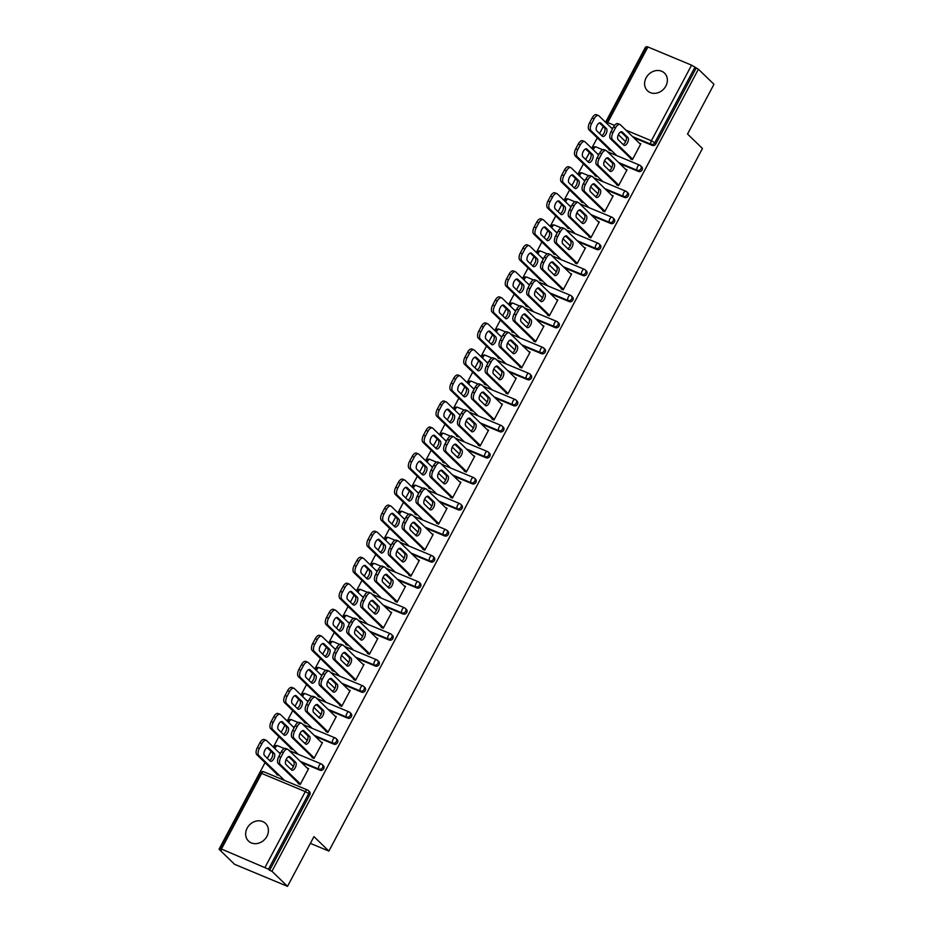 <?xml version="1.0" encoding="UTF-8"?>
<svg xmlns="http://www.w3.org/2000/svg" width="933" height="933" viewBox="0 0 933 933"><rect width="100%" height="100%" fill="white"/><g stroke="black" fill="none" stroke-linecap="round" stroke-linejoin="round"><path stroke-width="1.4" d="M646.114 77.812A12.269 10.508 -45.9 0 0 647.455 90.734A12.269 10.508 -45.9 0 0 665.859 86.046A12.269 10.508 -45.9 0 0 664.529 73.124A12.269 10.508 -45.9 0 0 646.114 77.812M247.163 828.131A12.269 10.508 -45.9 0 0 248.505 841.053A12.269 10.508 -45.9 0 0 266.908 836.353A12.269 10.508 -45.9 0 0 265.578 823.442A12.269 10.508 -45.9 0 0 247.163 828.131M647.91 46.965L607.721 122.561L606.252 122.246L646.441 46.65L647.91 46.965L691.575 65.158L698.409 69.217L713.967 84.297L687.528 134.025L702.456 148.487L328.882 851.083L313.954 836.621L287.516 886.35L234.591 864.308L219.033 849.228L221.343 850.185L219.99 848.703L260.179 773.107L261.648 773.422L221.459 849.018L219.99 848.703M646.044 47.408L645.484 47.175L605.564 122.258M603.266 126.585L599.581 133.524M597.283 137.851L591.72 148.3M589.423 152.615L585.737 159.566M583.44 163.881L577.877 174.331M575.579 178.646L571.894 185.597M569.596 189.912L564.033 200.362M561.736 204.689L558.051 211.628M555.753 215.943L550.19 226.404M547.893 230.719L544.207 237.658M541.91 241.985L536.347 252.435M534.061 256.75L530.364 263.701M528.066 268.016L522.515 278.466M520.217 282.781L516.52 289.731M514.223 294.047L508.672 304.496M506.374 308.823L502.677 315.762M500.38 320.089L494.828 330.539M492.531 334.854L488.834 341.805M486.536 346.12L480.985 356.569M478.687 360.884L474.99 367.835M472.693 372.15L467.141 382.6M464.844 386.927L461.147 393.866M458.849 398.193L453.298 408.642M451.001 412.957L447.304 419.897M445.006 424.223L439.455 434.673M437.157 438.988L433.46 445.939M431.163 450.254L425.611 460.704M423.314 465.031L419.617 471.97M417.319 476.285L411.768 486.734M409.47 491.061L405.773 498M403.488 502.327L397.924 512.777M395.627 517.092L391.942 524.043M389.644 528.358L384.081 538.808M381.784 543.123L378.098 550.073M375.801 554.389L370.238 564.838M367.94 569.165L364.255 576.104M361.957 580.431L356.394 590.881M354.097 595.196L350.411 602.147M348.114 606.462L342.551 616.911M340.253 621.226L336.568 628.177M334.271 632.492L328.708 642.942M326.422 647.269L322.725 654.208M320.427 658.523L314.876 668.984M312.578 673.299L308.881 680.239M306.584 684.565L301.032 695.015M298.735 699.33L295.038 706.281M292.74 710.596L287.189 721.046M284.892 725.361L281.195 732.312M278.897 736.627L273.346 747.076M271.048 751.403L267.351 758.342M265.054 762.669L219.033 849.228M310.362 843.362L328.882 851.083M265.112 867.2L305.313 791.604L308.695 793.598A2.869 2.461 -45.9 0 0 308.38 790.578L309.511 791.674A2.869 2.461 134.1 0 1 309.826 794.706L308.695 793.598L268.494 869.206L221.459 849.018M309.826 794.706L269.625 870.302L271.946 871.27L287.516 886.35M268.494 869.206L269.625 870.302M698.409 69.217L271.946 871.27M307.167 768.011L308.625 768.617L300.193 784.478L298.187 783.638M278.874 774.95L276.588 774.647L276.868 774.11M286.769 760.092L286.244 759.299M638.405 171.427L637.262 170.319A2.869 2.461 134.1 0 0 640.913 168.78A2.869 2.461 -45.9 0 0 640.598 165.759L641.741 166.855A2.869 2.461 134.1 0 1 638.405 171.427L619.827 163.683M607.978 158.75L606.52 158.143M696.088 68.249L655.887 143.857A2.869 2.461 134.1 0 1 652.249 145.396L633.67 137.652M621.821 132.719L620.363 132.113M616.561 184.851L618.567 185.69L626.999 169.829L625.553 169.235M597.26 176.162L594.974 175.859L595.254 175.322M605.155 161.316L604.619 160.511M610.718 223.488L609.587 222.392A2.869 2.461 134.1 0 0 613.226 220.853A2.869 2.461 -45.9 0 0 612.911 217.821L614.054 218.928A2.869 2.461 134.1 0 1 610.718 223.488L592.14 215.756M580.303 210.823L578.833 210.205M588.886 236.924L590.892 237.752L599.313 221.902L597.866 221.296M569.573 228.235L567.287 227.92L567.567 227.395M577.469 213.377L576.944 212.584M583.032 275.562L581.9 274.465A2.869 2.461 134.1 0 0 585.539 272.926A2.869 2.461 -45.9 0 0 585.224 269.894L586.367 270.99A2.869 2.461 134.1 0 1 583.032 275.562L564.465 267.829M552.616 262.884L551.146 262.278M561.199 288.985L563.205 289.825L571.637 273.975L570.18 273.369M541.886 280.297L541.606 280.833L539.601 279.993L539.88 279.468M549.782 265.45L549.257 264.645M555.345 327.635L554.214 326.527A2.869 2.461 134.1 0 0 557.852 324.987A2.869 2.461 -45.9 0 0 557.549 321.955L558.68 323.063A2.869 2.461 134.1 0 1 555.345 327.635L536.778 319.891M524.929 314.957L523.46 314.351M533.513 341.058L535.519 341.898L543.951 326.037L542.493 325.43M514.2 332.37L511.914 332.066L512.194 331.53M522.095 317.512L521.57 316.719M527.67 379.696L526.527 378.6A2.869 2.461 134.1 0 0 530.177 377.06A2.869 2.461 -45.9 0 0 529.862 374.028L530.994 375.136A2.869 2.461 134.1 0 1 527.67 379.696L509.091 371.964M497.242 367.019L495.773 366.412M505.826 393.131L507.832 393.959L516.264 378.11L514.806 377.503M486.513 384.431L486.233 384.967L484.227 384.128L484.507 383.603M494.408 369.585L493.884 368.78M499.983 431.769L498.84 430.661A2.869 2.461 134.1 0 0 502.49 429.122A2.869 2.461 -45.9 0 0 502.176 426.101L503.307 427.197A2.869 2.461 134.1 0 1 499.983 431.769L481.405 424.025M469.556 419.092L468.098 418.485M478.139 445.193L480.145 446.032L488.577 430.171L487.131 429.577M458.826 436.504L456.54 436.201L456.82 435.664M466.733 421.646L466.197 420.853M472.296 483.83L471.153 482.734A2.869 2.461 134.1 0 0 474.804 481.195A2.869 2.461 -45.9 0 0 474.489 478.163L475.62 479.27A2.869 2.461 134.1 0 1 472.296 483.83L453.718 476.098M441.869 471.165L440.411 470.547M450.452 497.266L452.458 498.094L460.89 482.244L459.444 481.638M431.151 488.577L428.853 488.262L429.145 487.737M439.046 473.719L438.51 472.926M444.609 535.904L443.467 534.807A2.869 2.461 134.1 0 0 447.117 533.268A2.869 2.461 -45.9 0 0 446.802 530.236L447.945 531.332A2.869 2.461 134.1 0 1 444.609 535.904L426.031 528.171M414.182 523.226L412.724 522.62M422.766 549.327L424.772 550.167L433.204 534.317L431.757 533.711M403.464 540.639L403.184 541.175L401.178 540.335L401.458 539.81M411.36 525.792L410.823 524.987M416.923 587.977L415.791 586.869A2.869 2.461 134.1 0 0 419.43 585.329A2.869 2.461 -45.9 0 0 419.115 582.297L420.258 583.405A2.869 2.461 134.1 0 1 416.923 587.977L398.344 580.233M386.495 575.299L385.037 574.693M395.091 601.4L397.096 602.24L405.517 586.379L404.071 585.772M375.777 592.712L373.492 592.397L373.771 591.872M383.673 577.854L383.136 577.061M389.236 640.038L388.105 638.942A2.869 2.461 134.1 0 0 391.743 637.402A2.869 2.461 -45.9 0 0 391.428 634.37L392.571 635.478A2.869 2.461 134.1 0 1 389.236 640.038L370.669 632.306M358.82 627.361L357.351 626.754M367.404 653.473L369.41 654.301L377.83 638.452L376.384 637.845M348.091 644.773L347.811 645.309L345.805 644.47L346.085 643.945M355.986 629.927L355.461 629.122M361.549 692.111L360.418 691.003A2.869 2.461 134.1 0 0 364.057 689.464A2.869 2.461 -45.9 0 0 363.742 686.443L364.885 687.539A2.869 2.461 134.1 0 1 361.549 692.111L342.982 684.367M331.133 679.434L329.664 678.827M339.717 705.535L341.723 706.374L350.155 690.513L348.697 689.919M320.404 696.846L318.118 696.543L318.398 696.006M328.299 681.988L327.775 681.195M333.862 744.172L332.731 743.076A2.869 2.461 134.1 0 0 336.381 741.537A2.869 2.461 -45.9 0 0 336.067 738.504L337.198 739.612A2.869 2.461 134.1 0 1 333.862 744.172L315.296 736.44M303.447 731.507L301.977 730.889M312.03 757.608L314.036 758.436L322.468 742.586L321.01 741.98M292.717 748.919L292.437 749.444L290.431 748.604L290.711 748.079M300.613 734.061L300.088 733.268M320.031 770.215L318.888 769.107A2.869 2.461 134.1 0 0 322.538 767.567A2.869 2.461 -45.9 0 0 322.223 764.547L323.354 765.643A2.869 2.461 134.1 0 1 320.031 770.215L301.452 762.471M289.603 757.538L288.145 756.931M306.56 722.877L306.281 723.413L304.275 722.574L304.555 722.049M314.456 708.03L313.931 707.226M325.874 731.565L327.88 732.405L336.312 716.556L334.854 715.949M347.706 718.142L346.575 717.045A2.869 2.461 134.1 0 0 350.213 715.506A2.869 2.461 -45.9 0 0 349.91 712.474L351.041 713.57A2.869 2.461 134.1 0 1 347.706 718.142L329.139 710.41M317.29 705.465L315.821 704.858M334.247 670.815L333.967 671.34L331.961 670.5L332.241 669.976M342.143 655.957L341.618 655.164M353.56 679.504L355.566 680.332L363.998 664.483L362.54 663.876M375.393 666.069L374.261 664.972A2.869 2.461 134.1 0 0 377.9 663.433A2.869 2.461 -45.9 0 0 377.585 660.401L378.728 661.509A2.869 2.461 134.1 0 1 375.393 666.069L356.826 658.336M344.977 653.403L343.507 652.785M361.934 618.742L359.648 618.439L359.928 617.903M369.83 603.896L369.305 603.091M381.247 627.431L383.253 628.271L391.673 612.41L390.227 611.815M403.079 614.007L401.948 612.899A2.869 2.461 134.1 0 0 405.587 611.36A2.869 2.461 -45.9 0 0 405.272 608.339L406.415 609.436A2.869 2.461 134.1 0 1 403.079 614.007L384.513 606.263M372.664 601.33L371.194 600.724M389.621 566.669L389.341 567.206L387.335 566.366L387.615 565.841M397.516 551.823L396.98 551.03M408.934 575.369L410.928 576.197L419.36 560.348L417.914 559.742M430.766 561.934L429.623 560.838A2.869 2.461 134.1 0 0 433.274 559.299A2.869 2.461 -45.9 0 0 432.959 556.266L434.102 557.374A2.869 2.461 134.1 0 1 430.766 561.934L412.188 554.202M400.339 549.269L398.881 548.651M417.308 514.608L415.022 514.305L415.302 513.768M425.203 499.75L424.667 498.957M436.609 523.296L438.615 524.136L447.047 508.275L445.601 507.669M458.453 509.873L457.31 508.765A2.869 2.461 134.1 0 0 460.96 507.225A2.869 2.461 -45.9 0 0 460.645 504.205L461.777 505.301A2.869 2.461 134.1 0 1 458.453 509.873L439.875 502.129M428.025 497.196L426.568 496.589M444.983 462.535L444.703 463.071L442.697 462.232L442.977 461.707M452.89 447.688L452.353 446.884M464.296 471.223L466.302 472.063L474.734 456.214L473.288 455.607M486.14 457.8L484.997 456.704A2.869 2.461 134.1 0 0 488.647 455.164A2.869 2.461 -45.9 0 0 488.332 452.132L489.463 453.228A2.869 2.461 134.1 0 1 486.14 457.8L467.561 450.068M455.712 445.123L454.254 444.516M472.669 410.473L472.39 410.998L470.384 410.158L470.664 409.634M480.565 395.615L480.04 394.822M491.983 419.162L493.989 420.002L502.421 404.141L500.963 403.534M513.826 405.738L512.683 404.63A2.869 2.461 134.1 0 0 516.334 403.091A2.869 2.461 -45.9 0 0 516.019 400.059L517.15 401.167A2.869 2.461 134.1 0 1 513.826 405.738L495.248 397.994M483.399 393.061L481.941 392.455M500.356 358.4L498.07 358.097L498.35 357.561M508.252 343.554L507.727 342.749M519.669 367.089L521.675 367.929L530.107 352.079L528.649 351.473M541.502 353.665L540.37 352.557A2.869 2.461 134.1 0 0 544.009 351.018A2.869 2.461 -45.9 0 0 543.706 347.997L544.837 349.094A2.869 2.461 134.1 0 1 541.502 353.665L522.935 345.921M511.086 340.988L509.616 340.382M528.043 306.339L527.763 306.864L525.757 306.024L526.037 305.499M535.939 291.481L535.414 290.688M547.356 315.027L549.362 315.855L557.794 300.006L556.336 299.4M569.188 301.592L568.057 300.496A2.869 2.461 134.1 0 0 571.696 298.957A2.869 2.461 -45.9 0 0 571.381 295.924L572.524 297.032A2.869 2.461 134.1 0 1 569.188 301.592L550.622 293.86M538.773 288.927L537.303 288.309M555.73 254.266L553.444 253.963L553.724 253.426M563.625 239.408L563.1 238.615M575.043 262.954L577.049 263.794L585.469 247.933L584.023 247.338M596.875 249.531L595.744 248.423A2.869 2.461 134.1 0 0 599.383 246.883A2.869 2.461 -45.9 0 0 599.068 243.863L600.211 244.959A2.869 2.461 134.1 0 1 596.875 249.531L578.308 241.787M566.459 236.854L564.99 236.247M583.417 202.193L583.137 202.729L581.131 201.89L581.411 201.365M591.312 187.346L590.776 186.542M602.73 210.893L604.736 211.721L613.156 195.872L611.71 195.265M624.562 197.458L623.431 196.362A2.869 2.461 134.1 0 0 627.069 194.822A2.869 2.461 -45.9 0 0 626.754 191.79L627.897 192.886A2.869 2.461 134.1 0 1 624.562 197.458L605.984 189.726M594.134 184.781L592.677 184.174M611.103 150.131L610.823 150.656L608.817 149.816L609.097 149.292M618.999 135.273L618.462 134.48M630.405 158.82L632.411 159.66L640.843 143.799L639.397 143.192M288.682 756.64L293.638 761.445A4.408 2.158 -67.4 0 1 293.778 765.608A4.408 2.158 -67.4 0 1 290.898 769.317M298.443 783.172L278.267 763.614A5.75 2.811 -67.4 0 1 278.792 756.546L281.369 751.706A5.75 2.811 -67.4 0 1 285.708 748.464L287.714 749.304A5.75 2.811 112.6 0 0 283.375 752.546L281.369 751.706M287.714 749.304A5.75 2.811 112.6 0 1 288.169 749.596L308.345 769.154M300.449 784L280.273 764.454L278.267 763.614M278.792 756.546L280.798 757.386L283.375 752.546M290.023 756.838L295.644 762.273A4.408 2.158 -67.4 0 1 295.423 767.334A4.408 2.158 -67.4 0 1 291.901 770.18A4.408 2.158 -67.4 0 1 291.562 769.958L285.941 764.512A4.408 2.158 -67.4 0 1 286.163 759.462A4.408 2.158 -67.4 0 1 289.673 756.605A4.408 2.158 -67.4 0 1 290.023 756.838L289.277 756.523M280.798 757.386A5.75 2.811 112.6 0 0 280.273 764.454M274.197 753.351L268.587 747.904A4.408 2.158 112.6 0 0 268.238 747.671A4.408 2.158 112.6 0 0 264.715 750.529A4.408 2.158 112.6 0 0 264.506 755.578L270.115 761.025A4.408 2.158 112.6 0 0 270.465 761.246A4.408 2.158 112.6 0 0 273.975 758.401A4.408 2.158 112.6 0 0 274.197 753.351L272.191 752.511L267.235 747.706M293.37 766.494L286.151 759.485M280.262 753.782L266.721 740.662A5.75 2.811 112.6 0 0 266.267 740.37A5.75 2.811 112.6 0 0 261.928 743.613L259.351 748.453A5.75 2.811 112.6 0 0 258.826 755.52L256.82 754.68L278.046 775.241M284.53 780.42L258.826 755.52M261.928 743.613L259.922 742.773L257.345 747.613L259.351 748.453M269.462 760.383A4.408 2.158 112.6 0 0 272.331 756.675A4.408 2.158 112.6 0 0 272.191 752.511M259.922 742.773A5.75 2.811 -67.4 0 1 264.261 739.531L266.267 740.37M256.82 754.68A5.75 2.811 -67.4 0 1 257.345 747.613M302.514 730.609L307.482 735.414A4.408 2.158 -67.4 0 1 307.622 739.566A4.408 2.158 -67.4 0 1 304.741 743.286M312.287 757.13L292.111 737.583A5.75 2.811 -67.4 0 1 292.635 730.516L295.213 725.676A5.75 2.811 -67.4 0 1 299.551 722.434L301.557 723.262A5.75 2.811 112.6 0 0 297.219 726.504L295.213 725.676M301.557 723.262A5.75 2.811 112.6 0 1 302.012 723.565L322.188 743.111M314.281 757.969L294.105 738.423L292.111 737.583M292.635 730.516L294.641 731.344L297.219 726.504M303.866 730.807L309.488 736.242A4.408 2.158 -67.4 0 1 309.266 741.292A4.408 2.158 -67.4 0 1 305.744 744.149A4.408 2.158 -67.4 0 1 305.406 743.916L299.785 738.481A4.408 2.158 -67.4 0 1 300.006 733.431A4.408 2.158 -67.4 0 1 303.517 730.574A4.408 2.158 -67.4 0 1 303.866 730.807L303.108 730.492M294.641 731.344A5.75 2.811 112.6 0 0 294.105 738.423M316.357 704.567L321.314 709.372A4.408 2.158 -67.4 0 1 321.465 713.535A4.408 2.158 -67.4 0 1 318.585 717.255M326.118 731.099L305.942 711.552A5.75 2.811 -67.4 0 1 306.479 704.473L309.056 699.633A5.75 2.811 -67.4 0 1 313.395 696.391L315.401 697.231A5.75 2.811 112.6 0 0 311.062 700.473L309.056 699.633M315.401 697.231A5.75 2.811 112.6 0 1 315.855 697.534L336.032 717.08M328.124 731.938L307.948 712.38L305.942 711.552M306.479 704.473L308.485 705.313L311.062 700.473M317.71 704.765L323.319 710.211A4.408 2.158 -67.4 0 1 323.11 715.261A4.408 2.158 -67.4 0 1 319.587 718.118A4.408 2.158 -67.4 0 1 319.238 717.885L313.628 712.45A4.408 2.158 -67.4 0 1 313.85 707.401A4.408 2.158 -67.4 0 1 317.36 704.543A4.408 2.158 -67.4 0 1 317.71 704.765L316.952 704.462M308.485 705.313A5.75 2.811 112.6 0 0 307.948 712.38M330.2 678.536L335.157 683.341A4.408 2.158 -67.4 0 1 335.309 687.504A4.408 2.158 -67.4 0 1 332.428 691.213M339.962 705.068L319.786 685.51A5.75 2.811 -67.4 0 1 320.322 678.443L322.888 673.603A5.75 2.811 -67.4 0 1 327.238 670.361L329.244 671.2A5.75 2.811 112.6 0 0 324.894 674.442L322.888 673.603M329.244 671.2A5.75 2.811 112.6 0 1 329.699 671.492L349.875 691.05M341.968 705.896L321.792 686.35L319.786 685.51M320.322 678.443L322.328 679.282L324.894 674.442M331.553 678.734L337.163 684.181A4.408 2.158 -67.4 0 1 336.953 689.23A4.408 2.158 -67.4 0 1 333.431 692.088A4.408 2.158 -67.4 0 1 333.081 691.854L327.471 686.408A4.408 2.158 -67.4 0 1 327.693 681.358A4.408 2.158 -67.4 0 1 331.203 678.501A4.408 2.158 -67.4 0 1 331.553 678.734L330.795 678.419M322.328 679.282A5.75 2.811 112.6 0 0 321.792 686.35M344.044 652.505L349 657.31A4.408 2.158 -67.4 0 1 349.152 661.462A4.408 2.158 -67.4 0 1 346.271 665.182M353.805 679.026L333.629 659.479A5.75 2.811 -67.4 0 1 334.166 652.412L336.731 647.572A5.75 2.811 -67.4 0 1 341.081 644.33L343.087 645.158A5.75 2.811 112.6 0 0 338.737 648.4L336.731 647.572M343.087 645.158A5.75 2.811 112.6 0 1 343.531 645.461L363.707 665.007M355.811 679.865L335.635 660.319L333.629 659.479M334.166 652.412L336.172 653.24L338.737 648.4M345.397 652.703L351.006 658.138A4.408 2.158 -67.4 0 1 350.785 663.188A4.408 2.158 -67.4 0 1 347.274 666.045A4.408 2.158 -67.4 0 1 346.924 665.824L341.315 660.377A4.408 2.158 -67.4 0 1 341.536 655.328A4.408 2.158 -67.4 0 1 345.047 652.47A4.408 2.158 -67.4 0 1 345.397 652.703L344.639 652.389M336.172 653.24A5.75 2.811 112.6 0 0 335.635 660.319M357.887 626.463L362.844 631.268A4.408 2.158 -67.4 0 1 362.995 635.431A4.408 2.158 -67.4 0 1 360.115 639.152M367.649 652.995L347.473 633.449A5.75 2.811 -67.4 0 1 348.009 626.37L350.575 621.53A5.75 2.811 -67.4 0 1 354.925 618.299L356.931 619.127A5.75 2.811 112.6 0 0 352.581 622.369L350.575 621.53M356.931 619.127A5.75 2.811 112.6 0 1 357.374 619.43L377.55 638.977M369.655 653.835L349.478 634.277L347.473 633.449M348.009 626.37L350.015 627.209L352.581 622.369M359.24 626.673L364.85 632.107A4.408 2.158 -67.4 0 1 364.628 637.157A4.408 2.158 -67.4 0 1 361.118 640.015A4.408 2.158 -67.4 0 1 360.768 639.781L355.158 634.347A4.408 2.158 -67.4 0 1 355.38 629.297A4.408 2.158 -67.4 0 1 358.89 626.44A4.408 2.158 -67.4 0 1 359.24 626.673L358.482 626.358M350.015 627.209A5.75 2.811 112.6 0 0 349.478 634.277M288.04 727.308L282.419 721.874A4.408 2.158 112.6 0 0 282.081 721.641A4.408 2.158 112.6 0 0 278.559 724.498A4.408 2.158 112.6 0 0 278.337 729.548L283.959 734.982A4.408 2.158 112.6 0 0 284.308 735.216A4.408 2.158 112.6 0 0 287.819 732.358A4.408 2.158 112.6 0 0 288.04 727.308L286.034 726.48L281.078 721.675M307.214 740.452L299.994 733.455M294.105 727.752L280.565 714.631A5.75 2.811 112.6 0 0 280.11 714.328A5.75 2.811 112.6 0 0 275.771 717.57L273.194 722.41A5.75 2.811 112.6 0 0 272.669 729.489L270.663 728.65L291.877 749.211M298.373 754.389L272.669 729.489M275.771 717.57L273.766 716.742L271.188 721.582L273.194 722.41M283.305 734.353A4.408 2.158 112.6 0 0 286.174 730.632A4.408 2.158 112.6 0 0 286.034 726.48M273.766 716.742A5.75 2.811 -67.4 0 1 278.104 713.5L280.11 714.328M270.663 728.65A5.75 2.811 -67.4 0 1 271.188 721.582M301.884 701.278L296.262 695.831A4.408 2.158 112.6 0 0 295.924 695.61A4.408 2.158 112.6 0 0 292.402 698.467A4.408 2.158 112.6 0 0 292.181 703.517L297.802 708.952A4.408 2.158 112.6 0 0 298.14 709.185A4.408 2.158 112.6 0 0 301.662 706.328A4.408 2.158 112.6 0 0 301.884 701.278L299.878 700.438L294.921 695.633M321.057 714.421L313.838 707.424M307.948 701.721L294.408 688.601A5.75 2.811 112.6 0 0 293.953 688.297A5.75 2.811 112.6 0 0 289.615 691.54L287.037 696.38A5.75 2.811 112.6 0 0 286.513 703.447L284.507 702.619L305.721 723.18M312.217 728.358L286.513 703.447M289.615 691.54L287.609 690.7L285.031 695.54L287.037 696.38M297.137 708.322A4.408 2.158 112.6 0 0 300.018 704.602A4.408 2.158 112.6 0 0 299.878 700.438M287.609 690.7A5.75 2.811 -67.4 0 1 291.947 687.458L293.953 688.297M284.507 702.619A5.75 2.811 -67.4 0 1 285.031 695.54M315.727 675.247L310.106 669.801A4.408 2.158 112.6 0 0 309.768 669.567A4.408 2.158 112.6 0 0 306.246 672.425A4.408 2.158 112.6 0 0 306.024 677.475L311.645 682.921A4.408 2.158 112.6 0 0 311.984 683.154A4.408 2.158 112.6 0 0 315.506 680.297A4.408 2.158 112.6 0 0 315.727 675.247L313.721 674.407L308.765 669.602M334.9 688.391L327.681 681.393M321.792 675.679L308.252 662.57A5.75 2.811 112.6 0 0 307.797 662.267A5.75 2.811 112.6 0 0 303.458 665.509L300.881 670.349A5.75 2.811 112.6 0 0 300.356 677.416L298.35 676.577L319.564 697.138M326.06 702.316L300.356 677.416M303.458 665.509L301.452 664.669L298.875 669.509L300.881 670.349M310.981 682.28A4.408 2.158 112.6 0 0 313.861 678.571A4.408 2.158 112.6 0 0 313.721 674.407M301.452 664.669A5.75 2.811 -67.4 0 1 305.791 661.427L307.797 662.267M298.35 676.577A5.75 2.811 -67.4 0 1 298.875 669.509M329.571 649.205L323.949 643.77A4.408 2.158 112.6 0 0 323.611 643.537A4.408 2.158 112.6 0 0 320.089 646.394A4.408 2.158 112.6 0 0 319.867 651.444L325.489 656.89A4.408 2.158 112.6 0 0 325.827 657.112A4.408 2.158 112.6 0 0 329.349 654.255A4.408 2.158 112.6 0 0 329.571 649.205L327.565 648.377L322.608 643.572M348.744 662.36L341.525 655.351M335.635 649.648L322.095 636.528A5.75 2.811 112.6 0 0 321.64 636.224A5.75 2.811 112.6 0 0 317.302 639.467L314.724 644.306A5.75 2.811 112.6 0 0 314.199 651.386L312.193 650.546L333.408 671.107M339.904 676.285L314.199 651.386M317.302 639.467L315.296 638.639L312.718 643.478L314.724 644.306M324.824 656.249A4.408 2.158 112.6 0 0 327.705 652.529A4.408 2.158 112.6 0 0 327.565 648.377M315.296 638.639A5.75 2.811 -67.4 0 1 319.634 635.396L321.64 636.224M312.193 650.546A5.75 2.811 -67.4 0 1 312.718 643.478M343.414 623.174L337.793 617.739A4.408 2.158 112.6 0 0 337.454 617.506A4.408 2.158 112.6 0 0 333.932 620.363A4.408 2.158 112.6 0 0 333.711 625.413L339.332 630.848A4.408 2.158 112.6 0 0 339.67 631.081A4.408 2.158 112.6 0 0 343.192 628.224A4.408 2.158 112.6 0 0 343.414 623.174L341.408 622.334L336.451 617.541M362.587 636.318L355.368 629.32M349.478 623.617L335.938 610.497A5.75 2.811 112.6 0 0 335.483 610.194A5.75 2.811 112.6 0 0 331.145 613.436L328.568 618.276A5.75 2.811 112.6 0 0 328.043 625.343L326.037 624.515L347.251 645.076M353.735 650.254L328.043 625.343M331.145 613.436L329.139 612.596L326.562 617.436L328.568 618.276M338.667 630.218A4.408 2.158 112.6 0 0 341.548 626.498A4.408 2.158 112.6 0 0 341.408 622.334M329.139 612.596A5.75 2.811 -67.4 0 1 333.478 609.366L335.483 610.194M326.037 624.515A5.75 2.811 -67.4 0 1 326.562 617.436M371.731 600.432L376.687 605.237A4.408 2.158 -67.4 0 1 376.839 609.401A4.408 2.158 -67.4 0 1 373.958 613.109M381.492 626.964L361.316 607.418A5.75 2.811 -67.4 0 1 361.852 600.339L364.418 595.499A5.75 2.811 -67.4 0 1 368.768 592.257L370.774 593.096A5.75 2.811 112.6 0 0 366.424 596.339L364.418 595.499M370.774 593.096A5.75 2.811 112.6 0 1 371.217 593.4L391.394 612.946M383.498 627.792L363.322 608.246L361.316 607.418M361.852 600.339L363.858 601.179L366.424 596.339M373.083 600.63L378.693 606.077A4.408 2.158 -67.4 0 1 378.471 611.127A4.408 2.158 -67.4 0 1 374.961 613.984A4.408 2.158 -67.4 0 1 374.611 613.751L369.001 608.304A4.408 2.158 -67.4 0 1 369.223 603.254A4.408 2.158 -67.4 0 1 372.734 600.397A4.408 2.158 -67.4 0 1 373.083 600.63L372.325 600.316M363.858 601.179A5.75 2.811 112.6 0 0 363.322 608.246M357.257 597.143L351.636 591.697A4.408 2.158 112.6 0 0 351.286 591.475A4.408 2.158 112.6 0 0 347.776 594.321A4.408 2.158 112.6 0 0 347.554 599.383L353.175 604.817A4.408 2.158 112.6 0 0 353.514 605.05A4.408 2.158 112.6 0 0 357.036 602.193A4.408 2.158 112.6 0 0 357.257 597.143L355.251 596.304L350.283 591.499M376.431 610.287L369.211 603.289M363.322 597.575L349.782 584.466A5.75 2.811 112.6 0 0 349.327 584.163A5.75 2.811 112.6 0 0 344.988 587.405L342.411 592.245A5.75 2.811 112.6 0 0 341.886 599.313L339.88 598.485L361.094 619.045M367.579 624.224L341.886 599.313M344.988 587.405L342.982 586.565L340.405 591.405L342.411 592.245M352.511 604.176A4.408 2.158 112.6 0 0 355.391 600.467A4.408 2.158 112.6 0 0 355.251 596.304M342.982 586.565A5.75 2.811 -67.4 0 1 347.321 583.323L349.327 584.163M339.88 598.485A5.75 2.811 -67.4 0 1 340.405 591.405M385.574 574.401L390.53 579.206A4.408 2.158 -67.4 0 1 390.67 583.37A4.408 2.158 -67.4 0 1 387.801 587.079M395.335 600.922L375.159 581.376A5.75 2.811 -67.4 0 1 375.696 574.308L378.262 569.468A5.75 2.811 -67.4 0 1 382.612 566.226L384.618 567.066A5.75 2.811 112.6 0 0 380.267 570.296L378.262 569.468M384.618 567.066A5.75 2.811 112.6 0 1 385.061 567.357L405.237 586.915M397.341 601.762L377.165 582.215L375.159 581.376M375.696 574.308L377.702 575.136L380.267 570.296M386.927 574.6L392.536 580.034A4.408 2.158 -67.4 0 1 392.315 585.084A4.408 2.158 -67.4 0 1 388.804 587.942A4.408 2.158 -67.4 0 1 388.455 587.72L382.845 582.274A4.408 2.158 -67.4 0 1 383.066 577.224A4.408 2.158 -67.4 0 1 386.577 574.366A4.408 2.158 -67.4 0 1 386.927 574.6L386.169 574.285M377.702 575.136A5.75 2.811 112.6 0 0 377.165 582.215M371.089 571.101L365.479 565.666A4.408 2.158 112.6 0 0 365.13 565.433A4.408 2.158 112.6 0 0 361.619 568.29A4.408 2.158 112.6 0 0 361.398 573.34L367.007 578.787A4.408 2.158 112.6 0 0 367.357 579.008A4.408 2.158 112.6 0 0 370.879 576.151A4.408 2.158 112.6 0 0 371.089 571.101L369.095 570.273L364.127 565.468M390.274 584.256L383.043 577.247M377.154 571.544L363.625 558.424A5.75 2.811 112.6 0 0 363.17 558.132A5.75 2.811 112.6 0 0 358.832 561.363L356.254 566.203A5.75 2.811 112.6 0 0 355.718 573.282L353.724 572.442L374.938 593.003M381.422 598.181L355.718 573.282M358.832 561.363L356.826 560.535L354.248 565.375L356.254 566.203M366.354 578.145A4.408 2.158 112.6 0 0 369.235 574.436A4.408 2.158 112.6 0 0 369.095 570.273M356.826 560.535A5.75 2.811 -67.4 0 1 361.164 557.293L363.17 558.132M353.724 572.442A5.75 2.811 -67.4 0 1 354.248 565.375M399.417 548.371L404.374 553.164A4.408 2.158 -67.4 0 1 404.514 557.328A4.408 2.158 -67.4 0 1 401.645 561.048M409.179 574.891L389.003 555.345A5.75 2.811 -67.4 0 1 389.539 548.277L392.105 543.438A5.75 2.811 -67.4 0 1 396.455 540.195L398.449 541.023A5.75 2.811 112.6 0 0 394.111 544.266L392.105 543.438M398.449 541.023A5.75 2.811 112.6 0 1 398.904 541.327L419.08 560.873M411.185 575.731L391.009 556.185L389.003 555.345M389.539 548.277L391.533 549.105L394.111 544.266M400.77 548.569L406.38 554.004A4.408 2.158 -67.4 0 1 406.158 559.054A4.408 2.158 -67.4 0 1 402.648 561.911A4.408 2.158 -67.4 0 1 402.298 561.678L396.688 556.243A4.408 2.158 -67.4 0 1 396.898 551.193A4.408 2.158 -67.4 0 1 400.42 548.336A4.408 2.158 -67.4 0 1 400.77 548.569L400.012 548.254M391.533 549.105A5.75 2.811 112.6 0 0 391.009 556.185M384.932 545.07L379.323 539.636A4.408 2.158 112.6 0 0 378.973 539.402A4.408 2.158 112.6 0 0 375.463 542.26A4.408 2.158 112.6 0 0 375.241 547.309L380.851 552.744A4.408 2.158 112.6 0 0 381.2 552.977A4.408 2.158 112.6 0 0 384.723 550.12A4.408 2.158 112.6 0 0 384.932 545.07L382.927 544.242L377.97 539.437M404.117 558.214L396.887 551.216M390.997 545.513L377.468 532.393A5.75 2.811 112.6 0 0 377.014 532.09A5.75 2.811 112.6 0 0 372.664 535.332L370.098 540.172A5.75 2.811 112.6 0 0 369.561 547.251L367.555 546.411L388.781 566.972M395.265 572.151L369.561 547.251M372.664 535.332L370.669 534.504L368.092 539.344L370.098 540.172M380.197 552.114A4.408 2.158 112.6 0 0 383.078 548.394A4.408 2.158 112.6 0 0 382.927 544.242M370.669 534.504A5.75 2.811 -67.4 0 1 375.008 531.262L377.014 532.09M367.555 546.411A5.75 2.811 -67.4 0 1 368.092 539.344M413.261 522.328L418.217 527.133A4.408 2.158 -67.4 0 1 418.357 531.297A4.408 2.158 -67.4 0 1 415.488 535.006M423.022 548.861L402.846 529.314A5.75 2.811 -67.4 0 1 403.371 522.235L405.948 517.395A5.75 2.811 -67.4 0 1 410.287 514.153L412.293 514.993A5.75 2.811 112.6 0 0 407.954 518.235L405.948 517.395M412.293 514.993A5.75 2.811 112.6 0 1 412.748 515.296L432.924 534.842M425.028 549.689L404.852 530.142L402.846 529.314M403.371 522.235L405.377 523.075L407.954 518.235M414.614 522.527L420.223 527.973A4.408 2.158 -67.4 0 1 420.002 533.023A4.408 2.158 -67.4 0 1 416.491 535.88A4.408 2.158 -67.4 0 1 416.141 535.647L410.532 530.212A4.408 2.158 -67.4 0 1 410.742 525.162A4.408 2.158 -67.4 0 1 414.264 522.305A4.408 2.158 -67.4 0 1 414.614 522.527L413.855 522.212M405.377 523.075A5.75 2.811 112.6 0 0 404.852 530.142M398.776 519.04L393.166 513.593A4.408 2.158 112.6 0 0 392.816 513.372A4.408 2.158 112.6 0 0 389.306 516.229A4.408 2.158 112.6 0 0 389.084 521.279L394.694 526.713A4.408 2.158 112.6 0 0 395.044 526.947A4.408 2.158 112.6 0 0 398.554 524.089A4.408 2.158 112.6 0 0 398.776 519.04L396.77 518.2L391.813 513.395M417.961 532.183L410.73 525.186M404.84 519.471L391.3 506.362A5.75 2.811 112.6 0 0 390.857 506.059A5.75 2.811 112.6 0 0 386.507 509.301L383.941 514.141A5.75 2.811 112.6 0 0 383.405 521.209L381.399 520.381L402.624 540.942M409.109 546.12L383.405 521.209M386.507 509.301L384.501 508.462L381.935 513.302L383.941 514.141M394.041 526.072A4.408 2.158 112.6 0 0 396.922 522.363A4.408 2.158 112.6 0 0 396.77 518.2M384.501 508.462A5.75 2.811 -67.4 0 1 388.851 505.219L390.857 506.059M381.399 520.381A5.75 2.811 -67.4 0 1 381.935 513.302M427.104 496.298L432.061 501.103A4.408 2.158 -67.4 0 1 432.201 505.266A4.408 2.158 -67.4 0 1 429.332 508.975M436.866 522.83L416.689 503.272A5.75 2.811 -67.4 0 1 417.214 496.204L419.792 491.364A5.75 2.811 -67.4 0 1 424.13 488.122L426.136 488.962A5.75 2.811 112.6 0 0 421.798 492.204L419.792 491.364M426.136 488.962A5.75 2.811 112.6 0 1 426.591 489.254L446.767 508.812M438.872 523.658L418.695 504.112L416.689 503.272M417.214 496.204L419.22 497.044L421.798 492.204M428.445 496.496L434.067 501.942A4.408 2.158 -67.4 0 1 433.845 506.992A4.408 2.158 -67.4 0 1 430.335 509.838A4.408 2.158 -67.4 0 1 429.985 509.616L424.363 504.17A4.408 2.158 -67.4 0 1 424.585 499.12A4.408 2.158 -67.4 0 1 428.107 496.263A4.408 2.158 -67.4 0 1 428.445 496.496L427.699 496.181M419.22 497.044A5.75 2.811 112.6 0 0 418.695 504.112M412.619 493.009L407.01 487.562A4.408 2.158 112.6 0 0 406.66 487.329A4.408 2.158 112.6 0 0 403.149 490.187A4.408 2.158 112.6 0 0 402.928 495.236L408.537 500.683A4.408 2.158 112.6 0 0 408.887 500.916A4.408 2.158 112.6 0 0 412.398 498.059A4.408 2.158 112.6 0 0 412.619 493.009L410.613 492.169L405.657 487.364M431.804 506.153L424.573 499.155M418.684 493.44L405.144 480.32A5.75 2.811 112.6 0 0 404.7 480.029A5.75 2.811 112.6 0 0 400.35 483.271L397.785 488.111A5.75 2.811 112.6 0 0 397.248 495.178L395.242 494.338L416.468 514.899M422.952 520.078L397.248 495.178M400.35 483.271L398.344 482.431L395.779 487.271L397.785 488.111M407.884 500.041A4.408 2.158 112.6 0 0 410.765 496.333A4.408 2.158 112.6 0 0 410.613 492.169M398.344 482.431A5.75 2.811 -67.4 0 1 402.694 479.189L404.7 480.029M395.242 494.338A5.75 2.811 -67.4 0 1 395.779 487.271M440.947 470.267L445.904 475.072A4.408 2.158 -67.4 0 1 446.044 479.224A4.408 2.158 -67.4 0 1 443.163 482.944M450.709 496.788L430.533 477.241A5.75 2.811 -67.4 0 1 431.058 470.174L433.635 465.334A5.75 2.811 -67.4 0 1 437.974 462.092L439.979 462.92A5.75 2.811 112.6 0 0 435.641 466.162L433.635 465.334M439.979 462.92A5.75 2.811 112.6 0 1 440.434 463.223L460.61 482.769M452.715 497.627L432.539 478.081L430.533 477.241M431.058 470.174L433.064 471.002L435.641 466.162M442.289 470.465L447.91 475.9A4.408 2.158 -67.4 0 1 447.688 480.95A4.408 2.158 -67.4 0 1 444.166 483.807A4.408 2.158 -67.4 0 1 443.828 483.574L438.207 478.139A4.408 2.158 -67.4 0 1 438.428 473.089A4.408 2.158 -67.4 0 1 441.95 470.232A4.408 2.158 -67.4 0 1 442.289 470.465L441.542 470.15M433.064 471.002A5.75 2.811 112.6 0 0 432.539 478.081M426.463 466.966L420.853 461.532A4.408 2.158 112.6 0 0 420.503 461.299A4.408 2.158 112.6 0 0 416.993 464.156A4.408 2.158 112.6 0 0 416.771 469.206L422.381 474.64A4.408 2.158 112.6 0 0 422.731 474.874A4.408 2.158 112.6 0 0 426.241 472.016A4.408 2.158 112.6 0 0 426.463 466.966L424.457 466.138L419.5 461.334M445.647 480.11L438.417 473.113M432.527 467.41L418.987 454.289A5.75 2.811 112.6 0 0 418.544 453.986A5.75 2.811 112.6 0 0 414.194 457.228L411.628 462.068A5.75 2.811 112.6 0 0 411.091 469.147L409.086 468.308L430.311 488.869M436.796 494.047L411.091 469.147M414.194 457.228L412.188 456.4L409.622 461.24L411.628 462.068M421.728 474.011A4.408 2.158 112.6 0 0 424.608 470.29A4.408 2.158 112.6 0 0 424.457 466.138M412.188 456.4A5.75 2.811 -67.4 0 1 416.538 453.158L418.544 453.986M409.086 468.308A5.75 2.811 -67.4 0 1 409.622 461.24M454.791 444.225L459.747 449.03A4.408 2.158 -67.4 0 1 459.887 453.193A4.408 2.158 -67.4 0 1 457.007 456.913M464.552 470.757L444.376 451.21A5.75 2.811 -67.4 0 1 444.901 444.131L447.478 439.291A5.75 2.811 -67.4 0 1 451.817 436.049L453.823 436.889A5.75 2.811 112.6 0 0 449.484 440.131L447.478 439.291M453.823 436.889A5.75 2.811 112.6 0 1 454.278 437.192L474.454 456.738M466.558 471.597L446.382 452.039L444.376 451.21M444.901 444.131L446.907 444.971L449.484 440.131M456.132 444.423L461.753 449.869A4.408 2.158 -67.4 0 1 461.532 454.919A4.408 2.158 -67.4 0 1 458.01 457.776A4.408 2.158 -67.4 0 1 457.671 457.543L452.05 452.108A4.408 2.158 -67.4 0 1 452.272 447.059A4.408 2.158 -67.4 0 1 455.794 444.201A4.408 2.158 -67.4 0 1 456.132 444.423L455.386 444.12M446.907 444.971A5.75 2.811 112.6 0 0 446.382 452.039M440.306 440.936L434.696 435.489A4.408 2.158 112.6 0 0 434.346 435.268A4.408 2.158 112.6 0 0 430.836 438.125A4.408 2.158 112.6 0 0 430.614 443.175L436.224 448.61A4.408 2.158 112.6 0 0 436.574 448.843A4.408 2.158 112.6 0 0 440.084 445.986A4.408 2.158 112.6 0 0 440.306 440.936L438.3 440.096L433.344 435.291M459.491 454.079L452.26 447.082M446.371 441.379L432.83 428.259A5.75 2.811 112.6 0 0 432.387 427.955A5.75 2.811 112.6 0 0 428.037 431.198L425.471 436.038A5.75 2.811 112.6 0 0 424.935 443.105L422.929 442.277L444.155 462.838M450.639 468.016L424.935 443.105M428.037 431.198L426.031 430.358L423.465 435.198L425.471 436.038M435.571 447.98A4.408 2.158 112.6 0 0 438.452 444.26A4.408 2.158 112.6 0 0 438.3 440.096M426.031 430.358A5.75 2.811 -67.4 0 1 430.381 427.116L432.387 427.955M422.929 442.277A5.75 2.811 -67.4 0 1 423.465 435.198M468.634 418.194L473.591 422.999A4.408 2.158 -67.4 0 1 473.731 427.162A4.408 2.158 -67.4 0 1 470.85 430.871M478.396 444.726L458.22 425.168A5.75 2.811 -67.4 0 1 458.744 418.101L461.322 413.261A5.75 2.811 -67.4 0 1 465.66 410.019L467.666 410.858A5.75 2.811 112.6 0 0 463.328 414.1L461.322 413.261M467.666 410.858A5.75 2.811 112.6 0 1 468.121 411.161L488.297 430.708M480.402 445.554L460.226 426.008L458.22 425.168M458.744 418.101L460.75 418.94L463.328 414.1M469.975 418.392L475.597 423.839A4.408 2.158 -67.4 0 1 475.375 428.888A4.408 2.158 -67.4 0 1 471.853 431.746A4.408 2.158 -67.4 0 1 471.515 431.512L465.894 426.066A4.408 2.158 -67.4 0 1 466.115 421.016A4.408 2.158 -67.4 0 1 469.637 418.159A4.408 2.158 -67.4 0 1 469.975 418.392L469.229 418.077M460.75 418.94A5.75 2.811 112.6 0 0 460.226 426.008M454.149 414.905L448.54 409.459A4.408 2.158 112.6 0 0 448.19 409.225A4.408 2.158 112.6 0 0 444.668 412.083A4.408 2.158 112.6 0 0 444.458 417.133L450.068 422.579A4.408 2.158 112.6 0 0 450.417 422.812A4.408 2.158 112.6 0 0 453.928 419.955A4.408 2.158 112.6 0 0 454.149 414.905L452.143 414.065L447.187 409.26M473.334 428.049L466.103 421.051M460.214 415.337L446.674 402.228A5.75 2.811 112.6 0 0 446.231 401.925A5.75 2.811 112.6 0 0 441.88 405.167L439.303 410.007A5.75 2.811 112.6 0 0 438.778 417.074L436.772 416.235L457.998 436.807M464.482 441.985L438.778 417.074M441.88 405.167L439.875 404.327L437.309 409.167L439.303 410.007M449.414 421.938A4.408 2.158 112.6 0 0 452.283 418.229A4.408 2.158 112.6 0 0 452.143 414.065M439.875 404.327A5.75 2.811 -67.4 0 1 444.225 401.085L446.231 401.925M436.772 416.235A5.75 2.811 -67.4 0 1 437.309 409.167M482.478 392.163L487.434 396.968A4.408 2.158 -67.4 0 1 487.574 401.12A4.408 2.158 -67.4 0 1 484.694 404.84M492.239 418.684L472.063 399.137A5.75 2.811 -67.4 0 1 472.588 392.07L475.165 387.23A5.75 2.811 -67.4 0 1 479.504 383.988L481.51 384.816A5.75 2.811 112.6 0 0 477.171 388.058L475.165 387.23M481.51 384.816A5.75 2.811 112.6 0 1 481.964 385.119L502.141 404.665M494.245 419.523L474.069 399.977L472.063 399.137M472.588 392.07L474.594 392.898L477.171 388.058M483.819 392.361L489.44 397.796A4.408 2.158 -67.4 0 1 489.219 402.846A4.408 2.158 -67.4 0 1 485.696 405.703A4.408 2.158 -67.4 0 1 485.358 405.482L479.737 400.035A4.408 2.158 -67.4 0 1 479.959 394.986A4.408 2.158 -67.4 0 1 483.481 392.128A4.408 2.158 -67.4 0 1 483.819 392.361L483.072 392.047M474.594 392.898A5.75 2.811 112.6 0 0 474.069 399.977M467.993 388.863L462.383 383.428A4.408 2.158 112.6 0 0 462.033 383.195A4.408 2.158 112.6 0 0 458.511 386.052A4.408 2.158 112.6 0 0 458.301 391.102L463.911 396.548A4.408 2.158 112.6 0 0 464.261 396.77A4.408 2.158 112.6 0 0 467.771 393.913A4.408 2.158 112.6 0 0 467.993 388.863L465.987 388.035L461.03 383.23M487.166 402.018L479.947 395.009M474.057 389.306L460.517 376.186A5.75 2.811 112.6 0 0 460.062 375.894A5.75 2.811 112.6 0 0 455.724 379.125L453.146 383.964A5.75 2.811 112.6 0 0 452.622 391.044L450.616 390.204L471.841 410.765M478.326 415.943L452.622 391.044M455.724 379.125L453.718 378.297L451.14 383.136L453.146 383.964M463.258 395.907A4.408 2.158 112.6 0 0 466.127 392.187A4.408 2.158 112.6 0 0 465.987 388.035M453.718 378.297A5.75 2.811 -67.4 0 1 458.068 375.054L460.062 375.894M450.616 390.204A5.75 2.811 -67.4 0 1 451.14 383.136M496.321 366.133L501.278 370.926A4.408 2.158 -67.4 0 1 501.418 375.089A4.408 2.158 -67.4 0 1 498.537 378.81M506.083 392.653L485.906 373.107A5.75 2.811 -67.4 0 1 486.431 366.028L489.009 361.188A5.75 2.811 -67.4 0 1 493.347 357.957L495.353 358.785A5.75 2.811 112.6 0 0 491.015 362.027L489.009 361.188M495.353 358.785A5.75 2.811 112.6 0 1 495.808 359.088L515.984 378.635M508.088 393.493L487.912 373.946L485.906 373.107M486.431 366.028L488.437 366.867L491.015 362.027M497.662 366.331L503.284 371.766A4.408 2.158 -67.4 0 1 503.062 376.815A4.408 2.158 -67.4 0 1 499.54 379.673A4.408 2.158 -67.4 0 1 499.202 379.439L493.58 374.005A4.408 2.158 -67.4 0 1 493.802 368.955A4.408 2.158 -67.4 0 1 497.312 366.098A4.408 2.158 -67.4 0 1 497.662 366.331L496.916 366.016M488.437 366.867A5.75 2.811 112.6 0 0 487.912 373.946M481.836 362.832L476.215 357.397A4.408 2.158 112.6 0 0 475.877 357.164A4.408 2.158 112.6 0 0 472.355 360.021A4.408 2.158 112.6 0 0 472.145 365.071L477.754 370.506A4.408 2.158 112.6 0 0 478.104 370.739A4.408 2.158 112.6 0 0 481.615 367.882A4.408 2.158 112.6 0 0 481.836 362.832L479.83 361.992L474.874 357.199M501.009 375.976L493.79 368.978M487.901 363.275L474.361 350.155A5.75 2.811 112.6 0 0 473.906 349.852A5.75 2.811 112.6 0 0 469.567 353.094L466.99 357.934A5.75 2.811 112.6 0 0 466.465 365.013L464.459 364.173L485.685 384.734M492.169 389.912L466.465 365.013M469.567 353.094L467.561 352.254L464.984 357.094L466.99 357.934M477.101 369.876A4.408 2.158 112.6 0 0 479.97 366.156A4.408 2.158 112.6 0 0 479.83 361.992M467.561 352.254A5.75 2.811 -67.4 0 1 471.9 349.024L473.906 349.852M464.459 364.173A5.75 2.811 -67.4 0 1 464.984 357.094M510.153 340.09L515.121 344.895A4.408 2.158 -67.4 0 1 515.261 349.059A4.408 2.158 -67.4 0 1 512.38 352.767M519.926 366.622L499.75 347.076A5.75 2.811 -67.4 0 1 500.275 339.997L502.852 335.157A5.75 2.811 -67.4 0 1 507.19 331.915L509.196 332.754A5.75 2.811 112.6 0 0 504.858 335.997L502.852 335.157M509.196 332.754A5.75 2.811 112.6 0 1 509.651 333.058L529.827 352.604M521.92 367.45L501.744 347.904L499.75 347.076M500.275 339.997L502.281 340.837L504.858 335.997M511.506 340.288L517.115 345.735A4.408 2.158 -67.4 0 1 516.905 350.785A4.408 2.158 -67.4 0 1 513.383 353.642A4.408 2.158 -67.4 0 1 513.033 353.409L507.424 347.974A4.408 2.158 -67.4 0 1 507.645 342.912A4.408 2.158 -67.4 0 1 511.156 340.067A4.408 2.158 -67.4 0 1 511.506 340.288L510.748 339.974M502.281 340.837A5.75 2.811 112.6 0 0 501.744 347.904M495.68 336.801L490.058 331.355A4.408 2.158 112.6 0 0 489.72 331.133A4.408 2.158 112.6 0 0 486.198 333.979A4.408 2.158 112.6 0 0 485.976 339.041L491.598 344.475A4.408 2.158 112.6 0 0 491.948 344.709A4.408 2.158 112.6 0 0 495.458 341.851A4.408 2.158 112.6 0 0 495.68 336.801L493.674 335.962L488.717 331.157M514.853 349.945L507.634 342.947M501.744 337.233L488.204 324.124A5.75 2.811 112.6 0 0 487.749 323.821A5.75 2.811 112.6 0 0 483.411 327.063L480.833 331.903A5.75 2.811 112.6 0 0 480.308 338.971L478.302 338.143L499.517 358.704M506.013 363.882L480.308 338.971M483.411 327.063L481.405 326.223L478.827 331.063L480.833 331.903M490.945 343.834A4.408 2.158 112.6 0 0 493.814 340.125A4.408 2.158 112.6 0 0 493.674 335.962M481.405 326.223A5.75 2.811 -67.4 0 1 485.743 322.981L487.749 323.821M478.302 338.143A5.75 2.811 -67.4 0 1 478.827 331.063M523.996 314.059L528.953 318.864A4.408 2.158 -67.4 0 1 529.104 323.028A4.408 2.158 -67.4 0 1 526.224 326.737M533.758 340.58L513.582 321.034A5.75 2.811 -67.4 0 1 514.118 313.966L516.695 309.126A5.75 2.811 -67.4 0 1 521.034 305.884L523.04 306.724A5.75 2.811 112.6 0 0 518.701 309.966L516.695 309.126M523.04 306.724A5.75 2.811 112.6 0 1 523.495 307.015L543.671 326.573M535.764 341.42L515.587 321.873L513.582 321.034M514.118 313.966L516.124 314.794L518.701 309.966M525.349 314.258L530.959 319.692A4.408 2.158 -67.4 0 1 530.749 324.754A4.408 2.158 -67.4 0 1 527.227 327.6A4.408 2.158 -67.4 0 1 526.877 327.378L521.267 321.932A4.408 2.158 -67.4 0 1 521.489 316.882A4.408 2.158 -67.4 0 1 524.999 314.024A4.408 2.158 -67.4 0 1 525.349 314.258L524.591 313.943M516.124 314.794A5.75 2.811 112.6 0 0 515.587 321.873M509.523 310.759L503.902 305.324A4.408 2.158 112.6 0 0 503.563 305.091A4.408 2.158 112.6 0 0 500.041 307.948A4.408 2.158 112.6 0 0 499.82 312.998L505.441 318.445A4.408 2.158 112.6 0 0 505.779 318.666A4.408 2.158 112.6 0 0 509.301 315.821A4.408 2.158 112.6 0 0 509.523 310.759L507.517 309.931L502.56 305.126M528.696 323.914L521.477 316.905M515.587 311.202L502.047 298.082A5.75 2.811 112.6 0 0 501.592 297.79A5.75 2.811 112.6 0 0 497.254 301.032L494.677 305.872A5.75 2.811 112.6 0 0 494.152 312.94L492.146 312.1L513.36 332.661M519.856 337.839L494.152 312.94M497.254 301.032L495.248 300.193L492.671 305.033L494.677 305.872M504.776 317.803A4.408 2.158 112.6 0 0 507.657 314.094A4.408 2.158 112.6 0 0 507.517 309.931M495.248 300.193A5.75 2.811 -67.4 0 1 499.587 296.951L501.592 297.79M492.146 312.1A5.75 2.811 -67.4 0 1 492.671 305.033M537.84 288.029L542.796 292.834A4.408 2.158 -67.4 0 1 542.948 296.986A4.408 2.158 -67.4 0 1 540.067 300.706M547.601 314.549L527.425 295.003A5.75 2.811 -67.4 0 1 527.961 287.935L530.527 283.096A5.75 2.811 -67.4 0 1 534.877 279.853L536.883 280.681A5.75 2.811 112.6 0 0 532.533 283.924L530.527 283.096M536.883 280.681A5.75 2.811 112.6 0 1 537.338 280.985L557.502 300.531M549.607 315.389L529.431 295.843L527.425 295.003M527.961 287.935L529.967 288.764L532.533 283.924M539.192 288.227L544.802 293.662A4.408 2.158 -67.4 0 1 544.592 298.712A4.408 2.158 -67.4 0 1 541.07 301.569A4.408 2.158 -67.4 0 1 540.72 301.336L535.11 295.901A4.408 2.158 -67.4 0 1 535.332 290.851A4.408 2.158 -67.4 0 1 538.842 287.994A4.408 2.158 -67.4 0 1 539.192 288.227L538.434 287.912M529.967 288.764A5.75 2.811 112.6 0 0 529.431 295.843M523.366 284.728L517.745 279.294A4.408 2.158 112.6 0 0 517.407 279.06A4.408 2.158 112.6 0 0 513.885 281.918A4.408 2.158 112.6 0 0 513.663 286.967L519.284 292.402A4.408 2.158 112.6 0 0 519.623 292.635A4.408 2.158 112.6 0 0 523.145 289.778A4.408 2.158 112.6 0 0 523.366 284.728L521.36 283.9L516.404 279.095M542.539 297.872L535.32 290.874M529.431 285.171L515.891 272.051A5.75 2.811 112.6 0 0 515.436 271.748A5.75 2.811 112.6 0 0 511.097 274.99L508.52 279.83A5.75 2.811 112.6 0 0 507.995 286.909L505.989 286.069L527.203 306.63M533.699 311.809L507.995 286.909M511.097 274.99L509.091 274.162L506.514 279.002L508.52 279.83M518.62 291.772A4.408 2.158 112.6 0 0 521.5 288.052A4.408 2.158 112.6 0 0 521.36 283.9M509.091 274.162A5.75 2.811 -67.4 0 1 513.43 270.92L515.436 271.748M505.989 286.069A5.75 2.811 -67.4 0 1 506.514 279.002M551.683 261.986L556.639 266.791A4.408 2.158 -67.4 0 1 556.791 270.955A4.408 2.158 -67.4 0 1 553.91 274.675M561.444 288.519L541.268 268.972A5.75 2.811 -67.4 0 1 541.805 261.893L544.371 257.053A5.75 2.811 -67.4 0 1 548.721 253.811L550.727 254.651A5.75 2.811 112.6 0 0 546.376 257.893L544.371 257.053M550.727 254.651A5.75 2.811 112.6 0 1 551.17 254.954L571.346 274.5M563.45 289.358L543.274 269.8L541.268 268.972M541.805 261.893L543.811 262.733L546.376 257.893M553.036 262.185L558.645 267.631A4.408 2.158 -67.4 0 1 558.424 272.681A4.408 2.158 -67.4 0 1 554.913 275.538A4.408 2.158 -67.4 0 1 554.564 275.305L548.954 269.87A4.408 2.158 -67.4 0 1 549.175 264.82A4.408 2.158 -67.4 0 1 552.686 261.963A4.408 2.158 -67.4 0 1 553.036 262.185L552.278 261.87M543.811 262.733A5.75 2.811 112.6 0 0 543.274 269.8M537.21 258.698L531.588 253.251A4.408 2.158 112.6 0 0 531.25 253.03A4.408 2.158 112.6 0 0 527.728 255.887A4.408 2.158 112.6 0 0 527.507 260.937L533.128 266.372A4.408 2.158 112.6 0 0 533.466 266.605A4.408 2.158 112.6 0 0 536.988 263.747A4.408 2.158 112.6 0 0 537.21 258.698L535.204 257.858L530.247 253.053M556.383 271.841L549.164 264.844M543.274 259.141L529.734 246.02A5.75 2.811 112.6 0 0 529.279 245.717A5.75 2.811 112.6 0 0 524.941 248.959L522.363 253.799A5.75 2.811 112.6 0 0 521.839 260.867L519.833 260.039L541.047 280.6M547.543 285.778L521.839 260.867M524.941 248.959L522.935 248.12L520.357 252.96L522.363 253.799M532.463 265.742A4.408 2.158 112.6 0 0 535.344 262.021A4.408 2.158 112.6 0 0 535.204 257.858M522.935 248.12A5.75 2.811 -67.4 0 1 527.273 244.878L529.279 245.717M519.833 260.039A5.75 2.811 -67.4 0 1 520.357 252.96M565.526 235.956L570.483 240.761A4.408 2.158 -67.4 0 1 570.634 244.924A4.408 2.158 -67.4 0 1 567.754 248.633M575.288 262.488L555.112 242.93A5.75 2.811 -67.4 0 1 555.648 235.862L558.214 231.022A5.75 2.811 -67.4 0 1 562.564 227.78L564.57 228.62A5.75 2.811 112.6 0 0 560.22 231.862L558.214 231.022M564.57 228.62A5.75 2.811 112.6 0 1 565.013 228.912L585.189 248.47M577.294 263.316L557.118 243.77L555.112 242.93M555.648 235.862L557.654 236.702L560.22 231.862M566.879 236.154L572.489 241.6A4.408 2.158 -67.4 0 1 572.267 246.65A4.408 2.158 -67.4 0 1 568.757 249.508A4.408 2.158 -67.4 0 1 568.407 249.274L562.797 243.828A4.408 2.158 -67.4 0 1 563.019 238.778A4.408 2.158 -67.4 0 1 566.529 235.921A4.408 2.158 -67.4 0 1 566.879 236.154L566.121 235.839M557.654 236.702A5.75 2.811 112.6 0 0 557.118 243.77M551.053 232.667L545.432 227.22A4.408 2.158 112.6 0 0 545.082 226.987A4.408 2.158 112.6 0 0 541.572 229.845A4.408 2.158 112.6 0 0 541.35 234.894L546.971 240.341A4.408 2.158 112.6 0 0 547.309 240.574A4.408 2.158 112.6 0 0 550.832 237.717A4.408 2.158 112.6 0 0 551.053 232.667L549.047 231.827L544.091 227.022M570.226 245.811L563.007 238.813M557.118 233.098L543.577 219.99A5.75 2.811 112.6 0 0 543.123 219.687A5.75 2.811 112.6 0 0 538.784 222.929L536.207 227.769A5.75 2.811 112.6 0 0 535.682 234.836L533.676 233.996L554.89 254.557M561.374 259.736L535.682 234.836M538.784 222.929L536.778 222.089L534.201 226.929L536.207 227.769M546.306 239.699A4.408 2.158 112.6 0 0 549.187 235.991A4.408 2.158 112.6 0 0 549.047 231.827M536.778 222.089A5.75 2.811 -67.4 0 1 541.117 218.847L543.123 219.687M533.676 233.996A5.75 2.811 -67.4 0 1 534.201 226.929M579.37 209.925L584.326 214.73A4.408 2.158 -67.4 0 1 584.478 218.882A4.408 2.158 -67.4 0 1 581.597 222.602M589.131 236.446L568.955 216.899A5.75 2.811 -67.4 0 1 569.492 209.832L572.057 204.992A5.75 2.811 -67.4 0 1 576.407 201.75L578.413 202.578A5.75 2.811 112.6 0 0 574.063 205.82L572.057 204.992M578.413 202.578A5.75 2.811 112.6 0 1 578.857 202.881L599.033 222.427M591.137 237.285L570.961 217.739L568.955 216.899M569.492 209.832L571.497 210.66L574.063 205.82M580.723 210.123L586.332 215.558A4.408 2.158 -67.4 0 1 586.111 220.608A4.408 2.158 -67.4 0 1 582.6 223.465A4.408 2.158 -67.4 0 1 582.25 223.244L576.641 217.797A4.408 2.158 -67.4 0 1 576.862 212.747A4.408 2.158 -67.4 0 1 580.373 209.89A4.408 2.158 -67.4 0 1 580.723 210.123L579.964 209.808M571.497 210.66A5.75 2.811 112.6 0 0 570.961 217.739M564.897 206.625L559.275 201.19A4.408 2.158 112.6 0 0 558.925 200.957A4.408 2.158 112.6 0 0 555.415 203.814A4.408 2.158 112.6 0 0 555.193 208.864L560.815 214.31A4.408 2.158 112.6 0 0 561.153 214.532A4.408 2.158 112.6 0 0 564.675 211.674A4.408 2.158 112.6 0 0 564.897 206.625L562.891 205.796L557.922 200.992M584.07 219.78L576.839 212.771M570.949 207.068L557.421 193.947A5.75 2.811 112.6 0 0 556.966 193.644A5.75 2.811 112.6 0 0 552.628 196.886L550.05 201.726A5.75 2.811 112.6 0 0 549.525 208.805L547.519 207.966L568.733 228.527M575.218 233.705L549.525 208.805M552.628 196.886L550.622 196.058L548.044 200.898L550.05 201.726M560.15 213.669A4.408 2.158 112.6 0 0 563.031 209.948A4.408 2.158 112.6 0 0 562.891 205.796M550.622 196.058A5.75 2.811 -67.4 0 1 554.96 192.816L556.966 193.644M547.519 207.966A5.75 2.811 -67.4 0 1 548.044 200.898M593.213 183.883L598.17 188.688A4.408 2.158 -67.4 0 1 598.31 192.851A4.408 2.158 -67.4 0 1 595.441 196.571M602.975 210.415L582.798 190.868A5.75 2.811 -67.4 0 1 583.335 183.789L585.901 178.949A5.75 2.811 -67.4 0 1 590.251 175.707L592.257 176.547A5.75 2.811 112.6 0 0 587.907 179.789L585.901 178.949M592.257 176.547A5.75 2.811 112.6 0 1 592.7 176.85L612.876 196.397M604.981 211.255L584.804 191.697L582.798 190.868M583.335 183.789L585.341 184.629L587.907 179.789M594.566 184.081L600.176 189.527A4.408 2.158 -67.4 0 1 599.954 194.577A4.408 2.158 -67.4 0 1 596.444 197.434A4.408 2.158 -67.4 0 1 596.094 197.201L590.484 191.766A4.408 2.158 -67.4 0 1 590.706 186.717A4.408 2.158 -67.4 0 1 594.216 183.859A4.408 2.158 -67.4 0 1 594.566 184.081L593.808 183.778M585.341 184.629A5.75 2.811 112.6 0 0 584.804 191.697M578.728 180.594L573.119 175.159A4.408 2.158 112.6 0 0 572.769 174.926A4.408 2.158 112.6 0 0 569.258 177.783A4.408 2.158 112.6 0 0 569.037 182.833L574.646 188.268A4.408 2.158 112.6 0 0 574.996 188.501A4.408 2.158 112.6 0 0 578.518 185.644A4.408 2.158 112.6 0 0 578.728 180.594L576.734 179.754L571.766 174.949M597.913 193.737L590.682 186.74M584.793 181.037L571.264 167.917A5.75 2.811 112.6 0 0 570.809 167.613A5.75 2.811 112.6 0 0 566.471 170.856L563.894 175.696A5.75 2.811 112.6 0 0 563.357 182.763L561.351 181.935L582.577 202.496M589.061 207.674L563.357 182.763M566.471 170.856L564.465 170.016L561.888 174.856L563.894 175.696M573.993 187.638A4.408 2.158 112.6 0 0 576.874 183.918A4.408 2.158 112.6 0 0 576.734 179.754M564.465 170.016A5.75 2.811 -67.4 0 1 568.803 166.785L570.809 167.613M561.351 181.935A5.75 2.811 -67.4 0 1 561.888 174.856M607.056 157.852L612.013 162.657A4.408 2.158 -67.4 0 1 612.153 166.82A4.408 2.158 -67.4 0 1 609.284 170.529M616.818 184.384L596.642 164.838A5.75 2.811 -67.4 0 1 597.167 157.759L599.744 152.919A5.75 2.811 -67.4 0 1 604.094 149.677L606.088 150.516A5.75 2.811 112.6 0 0 601.75 153.758L599.744 152.919M606.088 150.516A5.75 2.811 112.6 0 1 606.543 150.819L626.719 170.366M618.824 185.212L598.648 165.666L596.642 164.838M597.167 157.759L599.173 158.598L601.75 153.758M608.409 158.05L614.019 163.497A4.408 2.158 -67.4 0 1 613.797 168.546A4.408 2.158 -67.4 0 1 610.287 171.404A4.408 2.158 -67.4 0 1 609.937 171.171L604.327 165.724A4.408 2.158 -67.4 0 1 604.537 160.674A4.408 2.158 -67.4 0 1 608.059 157.817A4.408 2.158 -67.4 0 1 608.409 158.05L607.651 157.735M599.173 158.598A5.75 2.811 112.6 0 0 598.648 165.666M592.572 154.563L586.962 149.117A4.408 2.158 112.6 0 0 586.612 148.883A4.408 2.158 112.6 0 0 583.102 151.741A4.408 2.158 112.6 0 0 582.88 156.791L588.49 162.237A4.408 2.158 112.6 0 0 588.84 162.47A4.408 2.158 112.6 0 0 592.362 159.613A4.408 2.158 112.6 0 0 592.572 154.563L590.566 153.723L585.609 148.918M611.756 167.707L604.526 160.709M598.636 154.995L585.108 141.886A5.75 2.811 112.6 0 0 584.653 141.583A5.75 2.811 112.6 0 0 580.303 144.825L577.737 149.665A5.75 2.811 112.6 0 0 577.2 156.732L575.194 155.904L596.42 176.465M602.905 181.643L577.2 156.732M580.303 144.825L578.308 143.985L575.731 148.825L577.737 149.665M587.837 161.596A4.408 2.158 112.6 0 0 590.717 157.887A4.408 2.158 112.6 0 0 590.566 153.723M578.308 143.985A5.75 2.811 -67.4 0 1 582.647 140.743L584.653 141.583M575.194 155.904A5.75 2.811 -67.4 0 1 575.731 148.825M620.9 131.821L625.856 136.626A4.408 2.158 -67.4 0 1 625.996 140.778A4.408 2.158 -67.4 0 1 623.127 144.498M630.661 158.342L610.485 138.795A5.75 2.811 -67.4 0 1 611.01 131.728L613.587 126.888A5.75 2.811 -67.4 0 1 617.926 123.646L619.932 124.486A5.75 2.811 112.6 0 0 615.593 127.716L613.587 126.888M619.932 124.486A5.75 2.811 112.6 0 1 620.387 124.777L640.563 144.335M632.667 159.181L612.491 139.635L610.485 138.795M611.01 131.728L613.016 132.556L615.593 127.716M622.253 132.019L627.862 137.454A4.408 2.158 -67.4 0 1 627.641 142.504A4.408 2.158 -67.4 0 1 624.13 145.361A4.408 2.158 -67.4 0 1 623.78 145.14L618.171 139.693A4.408 2.158 -67.4 0 1 618.381 134.644A4.408 2.158 -67.4 0 1 621.903 131.786A4.408 2.158 -67.4 0 1 622.253 132.019L621.495 131.705M613.016 132.556A5.75 2.811 112.6 0 0 612.491 139.635M606.415 128.521L600.805 123.086A4.408 2.158 112.6 0 0 600.455 122.853A4.408 2.158 112.6 0 0 596.945 125.71A4.408 2.158 112.6 0 0 596.723 130.76L602.333 136.206A4.408 2.158 112.6 0 0 602.683 136.428A4.408 2.158 112.6 0 0 606.193 133.571A4.408 2.158 112.6 0 0 606.415 128.521L604.409 127.693L599.452 122.888M625.6 141.676L618.369 134.667M612.48 128.964L598.939 115.844A5.75 2.811 112.6 0 0 598.496 115.552A5.75 2.811 112.6 0 0 594.146 118.783L591.58 123.623A5.75 2.811 112.6 0 0 591.044 130.702L589.038 129.862L610.264 150.423M616.748 155.601L591.044 130.702M594.146 118.783L592.14 117.955L589.574 122.794L591.58 123.623M601.68 135.565A4.408 2.158 112.6 0 0 604.561 131.856A4.408 2.158 112.6 0 0 604.409 127.693M592.14 117.955A5.75 2.811 -67.4 0 1 596.49 114.712L598.496 115.552M589.038 129.862A5.75 2.811 -67.4 0 1 589.574 122.794M260.179 773.107A2.869 2.869 0 0 1 263.829 771.801L307.482 789.983A2.869 1.411 -67.4 0 1 307.703 790.134A2.869 2.461 -45.9 0 1 308.38 790.578A2.869 2.869 0 0 0 307.482 789.983A2.869 1.411 -67.4 0 0 305.313 791.604L261.648 773.422A2.869 1.411 -67.4 0 1 263.829 771.801A2.869 1.411 -67.4 0 1 264.051 771.953M607.22 123.867A2.869 1.411 112.6 0 1 607.721 122.561L614.544 125.407M625.938 130.154L651.374 140.755L691.575 65.158M694.957 67.153L654.756 142.749L655.887 143.857M652.249 145.396L651.106 144.288A2.869 1.411 112.6 0 1 651.374 140.755L654.756 142.749A2.869 2.461 134.1 0 1 651.106 144.288L632.539 136.556M289.137 750.54L321.325 763.952A2.869 1.411 -67.4 0 1 321.547 764.104A2.869 2.461 -45.9 0 1 322.223 764.547A2.869 2.869 0 0 0 321.325 763.952A2.869 1.411 -67.4 0 0 319.156 765.573A2.869 1.411 112.6 0 0 318.888 769.107L300.309 761.375M280.6 753.153L278.874 752.441M284.32 748.534L277.672 745.77A2.869 1.411 -67.4 0 0 275.492 747.38A2.869 1.411 112.6 0 0 274.99 748.686M302.98 724.509L335.169 737.921A2.869 1.411 -67.4 0 1 335.39 738.073A2.869 2.461 -45.9 0 1 336.067 738.504A2.869 2.869 0 0 0 335.169 737.921A2.869 1.411 -67.4 0 0 332.999 739.542A2.869 1.411 112.6 0 0 332.731 743.076L314.153 735.332M294.431 727.122L292.717 726.399M316.823 698.479L349.012 711.879A2.869 1.411 -67.4 0 1 349.234 712.031A2.869 2.461 -45.9 0 1 349.91 712.474A2.869 2.869 0 0 0 349.012 711.879A2.869 1.411 -67.4 0 0 346.843 713.5A2.869 1.411 112.6 0 0 346.575 717.045L327.996 709.302M308.275 701.091L306.56 700.368M330.667 672.436L362.855 685.848A2.869 1.411 -67.4 0 1 363.077 686A2.869 2.461 -45.9 0 1 363.742 686.443A2.869 2.869 0 0 0 362.855 685.848A2.869 1.411 -67.4 0 0 360.686 687.469A2.869 1.411 112.6 0 0 360.418 691.003L341.84 683.271M322.118 675.049L320.404 674.337M344.51 646.406L376.699 659.818A2.869 1.411 -67.4 0 1 376.92 659.969A2.869 2.461 -45.9 0 1 377.585 660.401A2.869 2.869 0 0 0 376.699 659.818A2.869 1.411 -67.4 0 0 374.518 661.439A2.869 1.411 112.6 0 0 374.261 664.972L355.683 657.24M335.962 649.018L334.247 648.307M358.354 620.375L390.542 633.787A2.869 1.411 -67.4 0 1 390.764 633.927A2.869 2.461 -45.9 0 1 391.428 634.37A2.869 2.869 0 0 0 390.542 633.787A2.869 1.411 -67.4 0 0 388.361 635.396A2.869 1.411 112.6 0 0 388.105 638.942L369.526 631.198M349.805 622.987L348.079 622.264M372.197 594.344L404.386 607.745A2.869 1.411 -67.4 0 1 404.607 607.896A2.869 2.461 -45.9 0 1 405.272 608.339A2.869 2.869 0 0 0 404.386 607.745A2.869 1.411 -67.4 0 0 402.205 609.366A2.869 1.411 112.6 0 0 401.948 612.899L383.37 605.167M363.648 596.957L361.922 596.234M386.04 568.302L418.217 581.714A2.869 1.411 -67.4 0 1 418.451 581.865A2.869 2.461 -45.9 0 1 419.115 582.297A2.869 2.869 0 0 0 418.217 581.714A2.869 1.411 -67.4 0 0 416.048 583.335A2.869 1.411 112.6 0 0 415.791 586.869L397.213 579.136M377.492 570.914L375.766 570.203M399.884 542.271L432.061 555.683A2.869 1.411 -67.4 0 1 432.294 555.835A2.869 2.461 -45.9 0 1 432.959 556.266A2.869 2.869 0 0 0 432.061 555.683A2.869 1.411 -67.4 0 0 429.891 557.304A2.869 1.411 112.6 0 0 429.623 560.838L411.056 553.094M391.335 544.884L389.609 544.161M413.727 516.241L445.904 529.641A2.869 1.411 -67.4 0 1 446.137 529.792A2.869 2.461 -45.9 0 1 446.802 530.236A2.869 2.869 0 0 0 445.904 529.641A2.869 1.411 -67.4 0 0 443.735 531.262A2.869 1.411 112.6 0 0 443.467 534.807L424.9 527.063M405.179 518.853L403.453 518.13M427.571 490.198L459.747 503.61A2.869 1.411 -67.4 0 1 459.981 503.762A2.869 2.461 -45.9 0 1 460.645 504.205A2.869 2.869 0 0 0 459.747 503.61A2.869 1.411 -67.4 0 0 457.578 505.231A2.869 1.411 112.6 0 0 457.31 508.765L438.743 501.033M419.022 492.811L417.296 492.099M441.414 464.168L473.591 477.579A2.869 1.411 -67.4 0 1 473.824 477.731A2.869 2.461 -45.9 0 1 474.489 478.163A2.869 2.869 0 0 0 473.591 477.579A2.869 1.411 -67.4 0 0 471.422 479.2A2.869 1.411 112.6 0 0 471.153 482.734L452.587 474.99M432.865 466.78L431.139 466.057M455.246 438.137L487.434 451.537A2.869 1.411 -67.4 0 1 487.656 451.689A2.869 2.461 -45.9 0 1 488.332 452.132A2.869 2.869 0 0 0 487.434 451.537A2.869 1.411 -67.4 0 0 485.265 453.158A2.869 1.411 112.6 0 0 484.997 456.704L466.43 448.96M446.709 440.749L444.983 440.026M469.089 412.106L501.278 425.506A2.869 1.411 -67.4 0 1 501.499 425.658A2.869 2.461 -45.9 0 1 502.176 426.101A2.869 2.869 0 0 0 501.278 425.506A2.869 1.411 -67.4 0 0 499.108 427.127A2.869 1.411 112.6 0 0 498.84 430.661L480.273 422.929M460.552 414.707L458.826 413.995M482.932 386.064L515.121 399.476A2.869 1.411 -67.4 0 1 515.343 399.627A2.869 2.461 -45.9 0 1 516.019 400.059A2.869 2.869 0 0 0 515.121 399.476A2.869 1.411 -67.4 0 0 512.952 401.097A2.869 1.411 112.6 0 0 512.683 404.63L494.105 396.898M474.396 388.676L472.669 387.965M496.776 360.033L528.964 373.445A2.869 1.411 -67.4 0 1 529.186 373.585A2.869 2.461 -45.9 0 1 529.862 374.028A2.869 2.869 0 0 0 528.964 373.445A2.869 1.411 -67.4 0 0 526.795 375.066A2.869 1.411 112.6 0 0 526.527 378.6L507.949 370.856M488.239 362.645L486.513 361.922M510.619 334.002L542.808 347.403A2.869 1.411 -67.4 0 1 543.029 347.554A2.869 2.461 -45.9 0 1 543.706 347.997A2.869 2.869 0 0 0 542.808 347.403A2.869 1.411 -67.4 0 0 540.639 349.024A2.869 1.411 112.6 0 0 540.37 352.557L521.792 344.825M502.071 336.615L500.356 335.892M524.463 307.96L556.651 321.372A2.869 1.411 -67.4 0 1 556.873 321.523A2.869 2.461 -45.9 0 1 557.549 321.955A2.869 2.869 0 0 0 556.651 321.372A2.869 1.411 -67.4 0 0 554.482 322.993A2.869 1.411 112.6 0 0 554.214 326.527L535.635 318.794M515.914 310.572L514.2 309.861M538.306 281.929L570.495 295.341A2.869 1.411 -67.4 0 1 570.716 295.493A2.869 2.461 -45.9 0 1 571.381 295.924A2.869 2.869 0 0 0 570.495 295.341A2.869 1.411 -67.4 0 0 568.325 296.962A2.869 1.411 112.6 0 0 568.057 300.496L549.479 292.752M529.757 284.542L528.043 283.819M552.149 255.899L584.338 269.299A2.869 1.411 -67.4 0 1 584.559 269.45A2.869 2.461 -45.9 0 1 585.224 269.894A2.869 2.869 0 0 0 584.338 269.299A2.869 1.411 -67.4 0 0 582.157 270.92A2.869 1.411 112.6 0 0 581.9 274.465L563.322 266.721M543.601 258.511L541.875 257.788M565.993 229.856L598.181 243.268A2.869 1.411 -67.4 0 1 598.403 243.42A2.869 2.461 -45.9 0 1 599.068 243.863A2.869 2.869 0 0 0 598.181 243.268A2.869 1.411 -67.4 0 0 596 244.889A2.869 1.411 112.6 0 0 595.744 248.423L577.165 240.691M557.444 232.469L555.718 231.757M579.836 203.826L612.025 217.237A2.869 1.411 -67.4 0 1 612.246 217.389A2.869 2.461 -45.9 0 1 612.911 217.821A2.869 2.869 0 0 0 612.025 217.237A2.869 1.411 -67.4 0 0 609.844 218.858A2.869 1.411 112.6 0 0 609.587 222.392L591.009 214.648M571.288 206.438L569.562 205.727M593.68 177.795L625.856 191.207A2.869 1.411 -67.4 0 1 626.09 191.347A2.869 2.461 -45.9 0 1 626.754 191.79A2.869 2.869 0 0 0 625.856 191.207A2.869 1.411 -67.4 0 0 623.687 192.816A2.869 1.411 112.6 0 0 623.431 196.362L604.852 188.618M585.131 180.407L583.405 179.684M607.523 151.764L639.7 165.164A2.869 1.411 -67.4 0 1 639.933 165.316A2.869 2.461 -45.9 0 1 640.598 165.759A2.869 2.869 0 0 0 639.7 165.164A2.869 1.411 -67.4 0 0 637.531 166.785A2.869 1.411 112.6 0 0 637.262 170.319L618.696 162.587M598.974 154.365L597.248 153.653M612.818 128.334L611.092 127.623M273.824 747.543A2.869 2.869 0 0 1 277.672 745.77A2.869 1.411 -67.4 0 1 277.894 745.91M298.163 722.504L291.504 719.728A2.869 1.411 -67.4 0 0 289.335 721.349A2.869 1.411 112.6 0 0 288.833 722.643M287.667 721.512A2.869 2.869 0 0 1 291.504 719.728A2.869 1.411 -67.4 0 1 291.737 719.879M312.007 696.473L305.348 693.697A2.869 1.411 -67.4 0 0 303.178 695.318A2.869 1.411 112.6 0 0 302.677 696.613M301.511 695.482A2.869 2.869 0 0 1 305.348 693.697A2.869 1.411 -67.4 0 1 305.581 693.849M325.85 670.43L319.191 667.666A2.869 1.411 -67.4 0 0 317.022 669.288A2.869 1.411 112.6 0 0 316.52 670.582M315.354 669.439A2.869 2.869 0 0 1 319.191 667.666A2.869 1.411 -67.4 0 1 319.424 667.818M339.694 644.4L333.034 641.624A2.869 1.411 -67.4 0 0 330.865 643.245A2.869 1.411 112.6 0 0 330.364 644.551M329.197 643.408A2.869 2.869 0 0 1 333.034 641.624A2.869 1.411 -67.4 0 1 333.268 641.776M353.537 618.369L346.878 615.593A2.869 1.411 -67.4 0 0 344.709 617.214A2.869 1.411 112.6 0 0 344.207 618.509M343.041 617.378A2.869 2.869 0 0 1 346.878 615.593A2.869 1.411 -67.4 0 1 347.111 615.745M367.38 592.327L360.721 589.563A2.869 1.411 -67.4 0 0 358.552 591.184A2.869 1.411 112.6 0 0 358.05 592.478M356.873 591.347A2.869 2.869 0 0 1 360.721 589.563A2.869 1.411 -67.4 0 1 360.943 589.714M381.224 566.296L374.565 563.52A2.869 1.411 -67.4 0 0 372.395 565.141A2.869 1.411 112.6 0 0 371.894 566.448M370.716 565.305A2.869 2.869 0 0 1 374.565 563.52A2.869 1.411 -67.4 0 1 374.786 563.672M395.067 540.265L388.408 537.49A2.869 1.411 -67.4 0 0 386.239 539.111A2.869 1.411 112.6 0 0 385.737 540.405M384.559 539.274A2.869 2.869 0 0 1 388.408 537.49A2.869 1.411 -67.4 0 1 388.629 537.641M408.911 514.235L402.251 511.459A2.869 1.411 -67.4 0 0 400.082 513.08A2.869 1.411 112.6 0 0 399.581 514.375M398.403 513.243A2.869 2.869 0 0 1 402.251 511.459A2.869 1.411 -67.4 0 1 402.473 511.611M422.754 488.192L416.095 485.428A2.869 1.411 -67.4 0 0 413.925 487.049A2.869 1.411 112.6 0 0 413.424 488.344M412.246 487.201A2.869 2.869 0 0 1 416.095 485.428A2.869 1.411 -67.4 0 1 416.316 485.568M436.586 462.162L429.938 459.386A2.869 1.411 -67.4 0 0 427.769 461.007A2.869 1.411 112.6 0 0 427.267 462.301M426.089 461.17A2.869 2.869 0 0 1 429.938 459.386A2.869 1.411 -67.4 0 1 430.16 459.537M450.429 436.131L443.781 433.355A2.869 1.411 -67.4 0 0 441.612 434.976A2.869 1.411 112.6 0 0 441.111 436.271M439.933 435.14A2.869 2.869 0 0 1 443.781 433.355A2.869 1.411 -67.4 0 1 444.003 433.507M464.272 410.088L457.625 407.324A2.869 1.411 -67.4 0 0 455.444 408.946A2.869 1.411 112.6 0 0 454.954 410.24M453.776 409.097A2.869 2.869 0 0 1 457.625 407.324A2.869 1.411 -67.4 0 1 457.846 407.476M478.116 384.058L471.468 381.282A2.869 1.411 -67.4 0 0 469.287 382.903A2.869 1.411 112.6 0 0 468.786 384.209M467.62 383.066A2.869 2.869 0 0 1 471.468 381.282A2.869 1.411 -67.4 0 1 471.69 381.434M491.959 358.027L485.312 355.251A2.869 1.411 -67.4 0 0 483.131 356.873A2.869 1.411 112.6 0 0 482.629 358.167M481.463 357.036A2.869 2.869 0 0 1 485.312 355.251A2.869 1.411 -67.4 0 1 485.533 355.403M505.803 331.996L499.143 329.221A2.869 1.411 -67.4 0 0 496.974 330.842A2.869 1.411 112.6 0 0 496.473 332.136M495.306 331.005A2.869 2.869 0 0 1 499.143 329.221A2.869 1.411 -67.4 0 1 499.377 329.372M519.646 305.954L512.987 303.19A2.869 1.411 -67.4 0 0 510.817 304.799A2.869 1.411 112.6 0 0 510.316 306.106M509.15 304.963A2.869 2.869 0 0 1 512.987 303.19A2.869 1.411 -67.4 0 1 513.22 303.33M533.489 279.923L526.83 277.148A2.869 1.411 -67.4 0 0 524.661 278.769A2.869 1.411 112.6 0 0 524.159 280.063M522.993 278.932A2.869 2.869 0 0 1 526.83 277.148A2.869 1.411 -67.4 0 1 527.063 277.299M547.333 253.893L540.673 251.117A2.869 1.411 -67.4 0 0 538.504 252.738A2.869 1.411 112.6 0 0 538.003 254.033M536.837 252.901A2.869 2.869 0 0 1 540.673 251.117A2.869 1.411 -67.4 0 1 540.907 251.269M561.176 227.85L554.517 225.086A2.869 1.411 -67.4 0 0 552.348 226.707A2.869 1.411 112.6 0 0 551.846 228.002M550.68 226.859A2.869 2.869 0 0 1 554.517 225.086A2.869 1.411 -67.4 0 1 554.75 225.226M575.02 201.82L568.36 199.044A2.869 1.411 -67.4 0 0 566.191 200.665A2.869 1.411 112.6 0 0 565.69 201.971M564.512 200.828A2.869 2.869 0 0 1 568.36 199.044A2.869 1.411 -67.4 0 1 568.582 199.196M588.863 175.789L582.204 173.013A2.869 1.411 -67.4 0 0 580.034 174.634A2.869 1.411 112.6 0 0 579.533 175.929M578.355 174.798A2.869 2.869 0 0 1 582.204 173.013A2.869 1.411 -67.4 0 1 582.425 173.165M602.706 149.746L596.047 146.982A2.869 1.411 -67.4 0 0 593.878 148.604A2.869 1.411 112.6 0 0 593.376 149.898M592.198 148.767A2.869 2.869 0 0 1 596.047 146.982A2.869 1.411 -67.4 0 1 596.269 147.134M295.644 762.273L293.638 761.445M267.829 747.59L268.587 747.904M309.488 736.242L307.482 735.414M323.319 710.211L321.314 709.372M337.163 684.181L335.157 683.341M351.006 658.138L349 657.31M364.85 632.107L362.844 631.268M281.673 721.559L282.419 721.874M295.516 695.528L296.262 695.831M309.359 669.486L310.106 669.801M323.203 643.455L323.949 643.77M337.046 617.424L337.793 617.739M378.693 606.077L376.687 605.237M350.89 591.382L351.636 591.697M392.536 580.034L390.53 579.206M364.721 565.351L365.479 565.666M406.38 554.004L404.374 553.164M378.565 539.321L379.323 539.636M420.223 527.973L418.217 527.133M392.408 513.278L393.166 513.593M434.067 501.942L432.061 501.103M406.252 487.248L407.01 487.562M447.91 475.9L445.904 475.072M420.095 461.217L420.853 461.532M461.753 449.869L459.747 449.03M433.938 435.186L434.696 435.489M475.597 423.839L473.591 422.999M447.782 409.144L448.54 409.459M489.44 397.796L487.434 396.968M461.625 383.113L462.383 383.428M503.284 371.766L501.278 370.926M475.468 357.082L476.215 357.397M517.115 345.735L515.121 344.895M489.312 331.04L490.058 331.355M530.959 319.692L528.953 318.864M503.155 305.009L503.902 305.324M544.802 293.662L542.796 292.834M516.999 278.979L517.745 279.294M558.645 267.631L556.639 266.791M530.842 252.948L531.588 253.251M572.489 241.6L570.483 240.761M544.685 226.906L545.432 227.22M586.332 215.558L584.326 214.73M558.529 200.875L559.275 201.19M600.176 189.527L598.17 188.688M572.361 174.844L573.119 175.159M614.019 163.497L612.013 162.657M586.204 148.802L586.962 149.117M627.862 137.454L625.856 136.626M600.047 122.771L600.805 123.086"/></g></svg>
